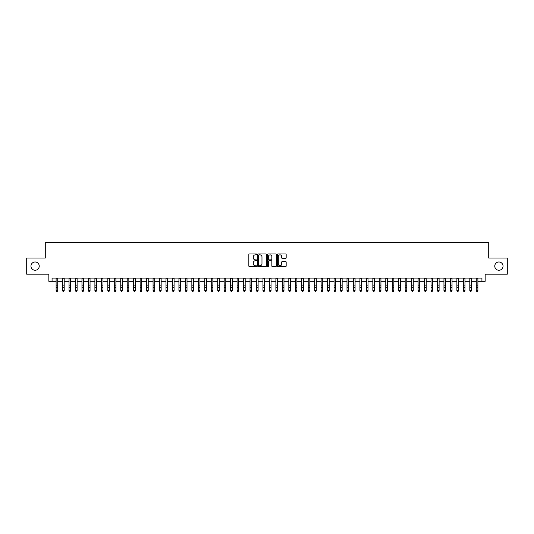 <?xml version="1.0" encoding="UTF-8"?>
<svg xmlns="http://www.w3.org/2000/svg" width="534" height="534" viewBox="0 0 534 534"><rect width="100%" height="100%" fill="white"/><g stroke="black" fill="none" stroke-linecap="round" stroke-linejoin="round"><path stroke-width="0.8" d="M256.66 254.398A0.447 0.447 0 0 0 256.213 253.957L249.471 253.957A0.634 0.634 0 0 0 248.837 254.591L248.837 266.012A0.634 0.634 0 0 0 249.471 266.646L256.213 266.646A0.447 0.447 0 0 0 256.66 266.199A0.447 0.447 0 0 0 256.213 265.758L255.339 265.758A2.029 2.029 0 0 1 253.31 263.723L253.31 262.775A2.029 2.029 0 0 1 255.339 260.746L256.213 260.746A0.447 0.447 0 0 0 256.66 260.298A0.447 0.447 0 0 0 256.213 259.858L255.339 259.858A2.029 2.029 0 0 1 253.31 257.822L253.31 256.874A2.029 2.029 0 0 1 255.339 254.845L256.213 254.845A0.447 0.447 0 0 0 256.66 254.398M494.758 266.119A4.138 4.138 0 0 0 498.896 270.251A4.138 4.138 0 0 0 503.035 266.119A4.138 4.138 0 0 0 498.896 261.98A4.138 4.138 0 0 0 494.758 266.119M30.965 266.119A4.138 4.138 0 0 0 35.104 270.251A4.138 4.138 0 0 0 39.242 266.119A4.138 4.138 0 0 0 35.104 261.98A4.138 4.138 0 0 0 30.965 266.119M285.543 258.429A0.634 0.634 0 0 0 286.177 257.795L286.177 254.591A0.634 0.634 0 0 0 285.543 253.957L278.054 253.957A0.634 0.634 0 0 0 277.42 254.591L277.42 266.012A0.634 0.634 0 0 0 278.054 266.646L285.543 266.646A0.634 0.634 0 0 0 286.177 266.012L286.177 262.141A0.634 0.634 0 0 0 285.543 261.506L282.339 261.506A0.634 0.634 0 0 0 281.705 262.141L281.705 264.056A1.695 1.695 0 0 1 280.01 265.758A1.695 1.695 0 0 1 278.307 264.056L278.307 256.54A1.695 1.695 0 0 1 280.01 254.845A1.695 1.695 0 0 1 281.705 256.54L281.705 257.795A0.634 0.634 0 0 0 282.339 258.429L285.543 258.429M52.072 281.305L52.072 278.074L481.928 278.074L481.928 281.305L485.159 281.305L485.159 274.196L507.3 274.196L507.3 258.035L488.717 258.035L488.717 242.523L45.283 242.523L45.283 258.035L26.7 258.035L26.7 274.196L48.841 274.196L48.841 281.305L56.11 281.305M266.446 254.591A0.634 0.634 0 0 0 265.812 253.957L258.322 253.957A0.634 0.634 0 0 0 257.688 254.591L257.688 266.012A0.634 0.634 0 0 0 258.322 266.646L265.812 266.646A0.634 0.634 0 0 0 266.446 266.012L266.446 254.591M268.188 253.957L275.678 253.957A0.634 0.634 0 0 1 276.312 254.591L276.312 266.012A0.634 0.634 0 0 1 275.678 266.646L272.474 266.646A0.634 0.634 0 0 1 271.839 266.012L271.839 261.38A0.634 0.634 0 0 0 271.205 260.746L269.076 260.746A0.634 0.634 0 0 0 268.442 261.38L268.442 266.199A0.447 0.447 0 0 1 268.001 266.646A0.447 0.447 0 0 1 267.554 266.199L267.554 254.591A0.634 0.634 0 0 1 268.188 253.957M57.725 281.305L62.578 281.305M64.193 281.305L69.04 281.305M70.655 281.305L75.501 281.305M77.116 281.305L81.969 281.305M83.584 281.305L88.43 281.305M90.046 281.305L94.898 281.305M96.514 281.305L101.36 281.305M102.975 281.305L107.821 281.305M109.437 281.305L114.289 281.305M115.905 281.305L120.751 281.305M122.366 281.305L127.219 281.305M128.834 281.305L133.68 281.305M135.296 281.305L140.142 281.305M141.757 281.305L146.61 281.305M148.225 281.305L153.071 281.305M154.686 281.305L159.532 281.305M161.155 281.305L166.001 281.305M167.616 281.305L172.462 281.305M174.077 281.305L178.93 281.305M180.545 281.305L185.391 281.305M187.007 281.305L191.853 281.305M193.475 281.305L198.321 281.305M199.936 281.305L204.782 281.305M206.398 281.305L211.25 281.305M212.866 281.305L217.712 281.305M219.327 281.305L224.173 281.305M225.789 281.305L230.641 281.305M232.257 281.305L237.103 281.305M238.718 281.305L243.571 281.305M245.186 281.305L250.032 281.305M251.647 281.305L256.494 281.305M258.109 281.305L262.962 281.305M264.577 281.305L269.423 281.305M271.038 281.305L275.891 281.305M277.506 281.305L282.353 281.305M283.968 281.305L288.814 281.305M290.429 281.305L295.282 281.305M296.897 281.305L301.743 281.305M303.359 281.305L308.211 281.305M309.827 281.305L314.673 281.305M316.288 281.305L321.134 281.305M322.75 281.305L327.602 281.305M329.218 281.305L334.064 281.305M335.679 281.305L340.525 281.305M342.147 281.305L346.993 281.305M348.609 281.305L353.455 281.305M355.07 281.305L359.923 281.305M361.538 281.305L366.384 281.305M367.999 281.305L372.845 281.305M374.467 281.305L379.314 281.305M380.929 281.305L385.775 281.305M387.39 281.305L392.243 281.305M393.858 281.305L398.704 281.305M400.32 281.305L405.166 281.305M406.781 281.305L411.634 281.305M413.249 281.305L418.095 281.305M419.711 281.305L424.563 281.305M426.179 281.305L431.025 281.305M432.64 281.305L437.486 281.305M439.102 281.305L443.954 281.305M445.57 281.305L450.416 281.305M452.031 281.305L456.884 281.305M458.499 281.305L463.345 281.305M464.96 281.305L469.807 281.305M471.422 281.305L476.275 281.305M477.89 281.305L481.928 281.305M259.023 254.845A0.447 0.447 0 0 0 258.576 255.285L258.576 265.311A0.447 0.447 0 0 0 259.023 265.758L259.945 265.758A2.029 2.029 0 0 0 261.974 263.723L261.974 256.874A2.029 2.029 0 0 0 259.945 254.845L259.023 254.845M271.839 256.574A1.695 1.695 0 0 0 270.144 254.872A1.695 1.695 0 0 0 268.442 256.574L268.442 259.224A0.634 0.634 0 0 0 269.076 259.858L271.205 259.858A0.634 0.634 0 0 0 271.839 259.224L271.839 256.574M57.725 278.074L57.725 290.763L57.245 291.477L56.597 291.33L57.245 291.477M56.11 278.074L56.11 290.409L57.725 290.409L57.245 291.33M56.597 291.477L56.11 290.763L56.597 291.33M64.193 278.074L64.193 290.763L63.706 291.477L63.059 291.33L63.706 291.477M62.578 278.074L62.578 290.409L64.193 290.409L63.706 291.33M63.059 291.477L62.578 290.763L63.059 291.33M70.655 278.074L70.655 290.763L70.168 291.477L69.527 291.33L70.168 291.477M69.04 278.074L69.04 290.409L70.655 290.409L70.168 291.33M69.527 291.477L69.04 290.763L69.527 291.33M77.116 278.074L77.116 290.763L76.636 291.477L75.988 291.33L76.636 291.477M75.501 278.074L75.501 290.409L77.116 290.409L76.636 291.33M75.988 291.477L75.501 290.763L75.988 291.33M83.584 278.074L83.584 290.763L83.097 291.477L82.45 291.33L83.097 291.477M81.969 278.074L81.969 290.409L83.584 290.409L83.097 291.33M82.45 291.477L81.969 290.763L82.45 291.33M90.046 278.074L90.046 290.763L89.565 291.477L88.918 291.33L89.565 291.477M88.43 278.074L88.43 290.409L90.046 290.409L89.565 291.33M88.918 291.477L88.43 290.763L88.918 291.33M96.514 278.074L96.514 290.763L96.027 291.477L95.379 291.33L96.027 291.477M94.898 278.074L94.898 290.409L96.514 290.409L96.027 291.33M95.379 291.477L94.898 290.763L95.379 291.33M102.975 278.074L102.975 290.763L102.488 291.477L101.847 291.33L102.488 291.477M101.36 278.074L101.36 290.409L102.975 290.409L102.488 291.33M101.847 291.477L101.36 290.763L101.847 291.33M109.437 278.074L109.437 290.763L108.956 291.477L108.309 291.33L108.956 291.477M107.821 278.074L107.821 290.409L109.437 290.409L108.956 291.33M108.309 291.477L107.821 290.763L108.309 291.33M115.905 278.074L115.905 290.763L115.417 291.477L114.77 291.33L115.417 291.477M114.289 278.074L114.289 290.409L115.905 290.409L115.417 291.33M114.77 291.477L114.289 290.763L114.77 291.33M122.366 278.074L122.366 290.763L121.885 291.477L121.238 291.33L121.885 291.477M120.751 278.074L120.751 290.409L122.366 290.409L121.885 291.33M121.238 291.477L120.751 290.763L121.238 291.33M128.834 278.074L128.834 290.763L128.347 291.477L127.699 291.33L128.347 291.477M127.219 278.074L127.219 290.409L128.834 290.409L128.347 291.33M127.699 291.477L127.219 290.763L127.699 291.33M135.296 278.074L135.296 290.763L134.808 291.477L134.167 291.33L134.808 291.477M133.68 278.074L133.68 290.409L135.296 290.409L134.808 291.33M134.167 291.477L133.68 290.763L134.167 291.33M141.757 278.074L141.757 290.763L141.276 291.477L140.629 291.33L141.276 291.477M140.142 278.074L140.142 290.409L141.757 290.409L141.276 291.33M140.629 291.477L140.142 290.763L140.629 291.33M148.225 278.074L148.225 290.763L147.738 291.477L147.09 291.33L147.738 291.477M146.61 278.074L146.61 290.409L148.225 290.409L147.738 291.33M147.09 291.477L146.61 290.763L147.09 291.33M154.686 278.074L154.686 290.763L154.206 291.477L153.558 291.33L154.206 291.477M153.071 278.074L153.071 290.409L154.686 290.409L154.206 291.33M153.558 291.477L153.071 290.763L153.558 291.33M161.155 278.074L161.155 290.763L160.667 291.477L160.02 291.33L160.667 291.477M159.532 278.074L159.532 290.409L161.155 290.409L160.667 291.33M160.02 291.477L159.532 290.763L160.02 291.33M167.616 278.074L167.616 290.763L167.129 291.477L166.481 291.33L167.129 291.477M166.001 278.074L166.001 290.409L167.616 290.409L167.129 291.33M166.481 291.477L166.001 290.763L166.481 291.33M174.077 278.074L174.077 290.763L173.597 291.477L172.949 291.33L173.597 291.477M172.462 278.074L172.462 290.409L174.077 290.409L173.597 291.33M172.949 291.477L172.462 290.763L172.949 291.33M180.545 278.074L180.545 290.763L180.058 291.477L179.411 291.33L180.058 291.477M178.93 278.074L178.93 290.409L180.545 290.409L180.058 291.33M179.411 291.477L178.93 290.763L179.411 291.33M187.007 278.074L187.007 290.763L186.526 291.477L185.879 291.33L186.526 291.477M185.391 278.074L185.391 290.409L187.007 290.409L186.526 291.33M185.879 291.477L185.391 290.763L185.879 291.33M193.475 278.074L193.475 290.763L192.988 291.477L192.34 291.33L192.988 291.477M191.853 278.074L191.853 290.409L193.475 290.409L192.988 291.33M192.34 291.477L191.853 290.763L192.34 291.33M199.936 278.074L199.936 290.763L199.449 291.477L198.802 291.33L199.449 291.477M198.321 278.074L198.321 290.409L199.936 290.409L199.449 291.33M198.802 291.477L198.321 290.763L198.802 291.33M206.398 278.074L206.398 290.763L205.917 291.477L205.27 291.33L205.917 291.477M204.782 278.074L204.782 290.409L206.398 290.409L205.917 291.33M205.27 291.477L204.782 290.763L205.27 291.33M212.866 278.074L212.866 290.763L212.378 291.477L211.731 291.33L212.378 291.477M211.25 278.074L211.25 290.409L212.866 290.409L212.378 291.33M211.731 291.477L211.25 290.763L211.731 291.33M219.327 278.074L219.327 290.763L218.84 291.477L218.199 291.33L218.84 291.477M217.712 278.074L217.712 290.409L219.327 290.409L218.84 291.33M218.199 291.477L217.712 290.763L218.199 291.33M225.789 278.074L225.789 290.763L225.308 291.477L224.66 291.33L225.308 291.477M224.173 278.074L224.173 290.409L225.789 290.409L225.308 291.33M224.66 291.477L224.173 290.763L224.66 291.33M232.257 278.074L232.257 290.763L231.769 291.477L231.122 291.33L231.769 291.477M230.641 278.074L230.641 290.409L232.257 290.409L231.769 291.33M231.122 291.477L230.641 290.763L231.122 291.33M238.718 278.074L238.718 290.763L238.237 291.477L237.59 291.33L238.237 291.477M237.103 278.074L237.103 290.409L238.718 290.409L238.237 291.33M237.59 291.477L237.103 290.763L237.59 291.33M245.186 278.074L245.186 290.763L244.699 291.477L244.051 291.33L244.699 291.477M243.571 278.074L243.571 290.409L245.186 290.409L244.699 291.33M244.051 291.477L243.571 290.763L244.051 291.33M251.647 278.074L251.647 290.763L251.16 291.477L250.519 291.33L251.16 291.477M250.032 278.074L250.032 290.409L251.647 290.409L251.16 291.33M250.519 291.477L250.032 290.763L250.519 291.33M258.109 278.074L258.109 290.763L257.628 291.477L256.981 291.33L257.628 291.477M256.494 278.074L256.494 290.409L258.109 290.409L257.628 291.33M256.981 291.477L256.494 290.763L256.981 291.33M264.577 278.074L264.577 290.763L264.09 291.477L263.442 291.33L264.09 291.477M262.962 278.074L262.962 290.409L264.577 290.409L264.09 291.33M263.442 291.477L262.962 290.763L263.442 291.33M271.038 278.074L271.038 290.763L270.558 291.477L269.91 291.33L270.558 291.477M269.423 278.074L269.423 290.409L271.038 290.409L270.558 291.33M269.91 291.477L269.423 290.763L269.91 291.33M277.506 278.074L277.506 290.763L277.019 291.477L276.372 291.33L277.019 291.477M275.891 278.074L275.891 290.409L277.506 290.409L277.019 291.33M276.372 291.477L275.891 290.763L276.372 291.33M283.968 278.074L283.968 290.763L283.481 291.477L282.84 291.33L283.481 291.477M282.353 278.074L282.353 290.409L283.968 290.409L283.481 291.33M282.84 291.477L282.353 290.763L282.84 291.33M290.429 278.074L290.429 290.763L289.949 291.477L289.301 291.33L289.949 291.477M288.814 278.074L288.814 290.409L290.429 290.409L289.949 291.33M289.301 291.477L288.814 290.763L289.301 291.33M296.897 278.074L296.897 290.763L296.41 291.477L295.763 291.33L296.41 291.477M295.282 278.074L295.282 290.409L296.897 290.409L296.41 291.33M295.763 291.477L295.282 290.763L295.763 291.33M303.359 278.074L303.359 290.763L302.878 291.477L302.231 291.33L302.878 291.477M301.743 278.074L301.743 290.409L303.359 290.409L302.878 291.33M302.231 291.477L301.743 290.763L302.231 291.33M309.827 278.074L309.827 290.763L309.34 291.477L308.692 291.33L309.34 291.477M308.211 278.074L308.211 290.409L309.827 290.409L309.34 291.33M308.692 291.477L308.211 290.763L308.692 291.33M316.288 278.074L316.288 290.763L315.801 291.477L315.16 291.33L315.801 291.477M314.673 278.074L314.673 290.409L316.288 290.409L315.801 291.33M315.16 291.477L314.673 290.763L315.16 291.33M322.75 278.074L322.75 290.763L322.269 291.477L321.622 291.33L322.269 291.477M321.134 278.074L321.134 290.409L322.75 290.409L322.269 291.33M321.622 291.477L321.134 290.763L321.622 291.33M329.218 278.074L329.218 290.763L328.73 291.477L328.083 291.33L328.73 291.477M327.602 278.074L327.602 290.409L329.218 290.409L328.73 291.33M328.083 291.477L327.602 290.763L328.083 291.33M335.679 278.074L335.679 290.763L335.198 291.477L334.551 291.33L335.198 291.477M334.064 278.074L334.064 290.409L335.679 290.409L335.198 291.33M334.551 291.477L334.064 290.763L334.551 291.33M342.147 278.074L342.147 290.763L341.66 291.477L341.012 291.33L341.66 291.477M340.525 278.074L340.525 290.409L342.147 290.409L341.66 291.33M341.012 291.477L340.525 290.763L341.012 291.33M348.609 278.074L348.609 290.763L348.121 291.477L347.474 291.33L348.121 291.477M346.993 278.074L346.993 290.409L348.609 290.409L348.121 291.33M347.474 291.477L346.993 290.763L347.474 291.33M355.07 278.074L355.07 290.763L354.589 291.477L353.942 291.33L354.589 291.477M353.455 278.074L353.455 290.409L355.07 290.409L354.589 291.33M353.942 291.477L353.455 290.763L353.942 291.33M361.538 278.074L361.538 290.763L361.051 291.477L360.403 291.33L361.051 291.477M359.923 278.074L359.923 290.409L361.538 290.409L361.051 291.33M360.403 291.477L359.923 290.763L360.403 291.33M367.999 278.074L367.999 290.763L367.519 291.477L366.871 291.33L367.519 291.477M366.384 278.074L366.384 290.409L367.999 290.409L367.519 291.33M366.871 291.477L366.384 290.763L366.871 291.33M374.467 278.074L374.467 290.763L373.98 291.477L373.333 291.33L373.98 291.477M372.845 278.074L372.845 290.409L374.467 290.409L373.98 291.33M373.333 291.477L372.845 290.763L373.333 291.33M380.929 278.074L380.929 290.763L380.442 291.477L379.794 291.33L380.442 291.477M379.314 278.074L379.314 290.409L380.929 290.409L380.442 291.33M379.794 291.477L379.314 290.763L379.794 291.33M387.39 278.074L387.39 290.763L386.91 291.477L386.262 291.33L386.91 291.477M385.775 278.074L385.775 290.409L387.39 290.409L386.91 291.33M386.262 291.477L385.775 290.763L386.262 291.33M393.858 278.074L393.858 290.763L393.371 291.477L392.724 291.33L393.371 291.477M392.243 278.074L392.243 290.409L393.858 290.409L393.371 291.33M392.724 291.477L392.243 290.763L392.724 291.33M400.32 278.074L400.32 290.763L399.832 291.477L399.192 291.33L399.832 291.477M398.704 278.074L398.704 290.409L400.32 290.409L399.832 291.33M399.192 291.477L398.704 290.763L399.192 291.33M406.781 278.074L406.781 290.763L406.301 291.477L405.653 291.33L406.301 291.477M405.166 278.074L405.166 290.409L406.781 290.409L406.301 291.33M405.653 291.477L405.166 290.763L405.653 291.33M413.249 278.074L413.249 290.763L412.762 291.477L412.114 291.33L412.762 291.477M411.634 278.074L411.634 290.409L413.249 290.409L412.762 291.33M412.114 291.477L411.634 290.763L412.114 291.33M419.711 278.074L419.711 290.763L419.23 291.477L418.583 291.33L419.23 291.477M418.095 278.074L418.095 290.409L419.711 290.409L419.23 291.33M418.583 291.477L418.095 290.763L418.583 291.33M426.179 278.074L426.179 290.763L425.691 291.477L425.044 291.33L425.691 291.477M424.563 278.074L424.563 290.409L426.179 290.409L425.691 291.33M425.044 291.477L424.563 290.763L425.044 291.33M432.64 278.074L432.64 290.763L432.153 291.477L431.512 291.33L432.153 291.477M431.025 278.074L431.025 290.409L432.64 290.409L432.153 291.33M431.512 291.477L431.025 290.763L431.512 291.33M439.102 278.074L439.102 290.763L438.621 291.477L437.973 291.33L438.621 291.477M437.486 278.074L437.486 290.409L439.102 290.409L438.621 291.33M437.973 291.477L437.486 290.763L437.973 291.33M445.57 278.074L445.57 290.763L445.082 291.477L444.435 291.33L445.082 291.477M443.954 278.074L443.954 290.409L445.57 290.409L445.082 291.33M444.435 291.477L443.954 290.763L444.435 291.33M452.031 278.074L452.031 290.763L451.55 291.477L450.903 291.33L451.55 291.477M450.416 278.074L450.416 290.409L452.031 290.409L451.55 291.33M450.903 291.477L450.416 290.763L450.903 291.33M458.499 278.074L458.499 290.763L458.012 291.477L457.364 291.33L458.012 291.477M456.884 278.074L456.884 290.409L458.499 290.409L458.012 291.33M457.364 291.477L456.884 290.763L457.364 291.33M464.96 278.074L464.96 290.763L464.473 291.477L463.832 291.33L464.473 291.477M463.345 278.074L463.345 290.409L464.96 290.409L464.473 291.33M463.832 291.477L463.345 290.763L463.832 291.33M471.422 278.074L471.422 290.763L470.941 291.477L470.294 291.33L470.941 291.477M469.807 278.074L469.807 290.409L471.422 290.409L470.941 291.33M470.294 291.477L469.807 290.763L470.294 291.33M477.89 278.074L477.89 290.763L477.403 291.477L476.755 291.33L477.403 291.477M476.275 278.074L476.275 290.409L477.89 290.409L477.403 291.33M476.755 291.477L476.275 290.763L476.755 291.33M57.725 285.109L56.11 285.109M57.725 287.325L56.11 287.325M57.725 278.287L56.11 278.287M64.193 285.109L62.578 285.109M64.193 287.325L62.578 287.325M64.193 278.287L62.578 278.287M70.655 285.109L69.04 285.109M70.655 287.325L69.04 287.325M70.655 278.287L69.04 278.287M77.116 285.109L75.501 285.109M77.116 287.325L75.501 287.325M77.116 278.287L75.501 278.287M83.584 285.109L81.969 285.109M83.584 287.325L81.969 287.325M83.584 278.287L81.969 278.287M90.046 285.109L88.43 285.109M90.046 287.325L88.43 287.325M90.046 278.287L88.43 278.287M96.514 285.109L94.898 285.109M96.514 287.325L94.898 287.325M96.514 278.287L94.898 278.287M102.975 285.109L101.36 285.109M102.975 287.325L101.36 287.325M102.975 278.287L101.36 278.287M109.437 285.109L107.821 285.109M109.437 287.325L107.821 287.325M109.437 278.287L107.821 278.287M115.905 285.109L114.289 285.109M115.905 287.325L114.289 287.325M115.905 278.287L114.289 278.287M122.366 285.109L120.751 285.109M122.366 287.325L120.751 287.325M122.366 278.287L120.751 278.287M128.834 285.109L127.219 285.109M128.834 287.325L127.219 287.325M128.834 278.287L127.219 278.287M135.296 285.109L133.68 285.109M135.296 287.325L133.68 287.325M135.296 278.287L133.68 278.287M141.757 285.109L140.142 285.109M141.757 287.325L140.142 287.325M141.757 278.287L140.142 278.287M148.225 285.109L146.61 285.109M148.225 287.325L146.61 287.325M148.225 278.287L146.61 278.287M154.686 285.109L153.071 285.109M154.686 287.325L153.071 287.325M154.686 278.287L153.071 278.287M161.155 285.109L159.532 285.109M161.155 287.325L159.532 287.325M161.155 278.287L159.532 278.287M167.616 285.109L166.001 285.109M167.616 287.325L166.001 287.325M167.616 278.287L166.001 278.287M174.077 285.109L172.462 285.109M174.077 287.325L172.462 287.325M174.077 278.287L172.462 278.287M180.545 285.109L178.93 285.109M180.545 287.325L178.93 287.325M180.545 278.287L178.93 278.287M187.007 285.109L185.391 285.109M187.007 287.325L185.391 287.325M187.007 278.287L185.391 278.287M193.475 285.109L191.853 285.109M193.475 287.325L191.853 287.325M193.475 278.287L191.853 278.287M199.936 285.109L198.321 285.109M199.936 287.325L198.321 287.325M199.936 278.287L198.321 278.287M206.398 285.109L204.782 285.109M206.398 287.325L204.782 287.325M206.398 278.287L204.782 278.287M212.866 285.109L211.25 285.109M212.866 287.325L211.25 287.325M212.866 278.287L211.25 278.287M219.327 285.109L217.712 285.109M219.327 287.325L217.712 287.325M219.327 278.287L217.712 278.287M225.789 285.109L224.173 285.109M225.789 287.325L224.173 287.325M225.789 278.287L224.173 278.287M232.257 285.109L230.641 285.109M232.257 287.325L230.641 287.325M232.257 278.287L230.641 278.287M238.718 285.109L237.103 285.109M238.718 287.325L237.103 287.325M238.718 278.287L237.103 278.287M245.186 285.109L243.571 285.109M245.186 287.325L243.571 287.325M245.186 278.287L243.571 278.287M251.647 285.109L250.032 285.109M251.647 287.325L250.032 287.325M251.647 278.287L250.032 278.287M258.109 285.109L256.494 285.109M258.109 287.325L256.494 287.325M258.109 278.287L256.494 278.287M264.577 285.109L262.962 285.109M264.577 287.325L262.962 287.325M264.577 278.287L262.962 278.287M271.038 285.109L269.423 285.109M271.038 287.325L269.423 287.325M271.038 278.287L269.423 278.287M277.506 285.109L275.891 285.109M277.506 287.325L275.891 287.325M277.506 278.287L275.891 278.287M283.968 285.109L282.353 285.109M283.968 287.325L282.353 287.325M283.968 278.287L282.353 278.287M290.429 285.109L288.814 285.109M290.429 287.325L288.814 287.325M290.429 278.287L288.814 278.287M296.897 285.109L295.282 285.109M296.897 287.325L295.282 287.325M296.897 278.287L295.282 278.287M303.359 285.109L301.743 285.109M303.359 287.325L301.743 287.325M303.359 278.287L301.743 278.287M309.827 285.109L308.211 285.109M309.827 287.325L308.211 287.325M309.827 278.287L308.211 278.287M316.288 285.109L314.673 285.109M316.288 287.325L314.673 287.325M316.288 278.287L314.673 278.287M322.75 285.109L321.134 285.109M322.75 287.325L321.134 287.325M322.75 278.287L321.134 278.287M329.218 285.109L327.602 285.109M329.218 287.325L327.602 287.325M329.218 278.287L327.602 278.287M335.679 285.109L334.064 285.109M335.679 287.325L334.064 287.325M335.679 278.287L334.064 278.287M342.147 285.109L340.525 285.109M342.147 287.325L340.525 287.325M342.147 278.287L340.525 278.287M348.609 285.109L346.993 285.109M348.609 287.325L346.993 287.325M348.609 278.287L346.993 278.287M355.07 285.109L353.455 285.109M355.07 287.325L353.455 287.325M355.07 278.287L353.455 278.287M361.538 285.109L359.923 285.109M361.538 287.325L359.923 287.325M361.538 278.287L359.923 278.287M367.999 285.109L366.384 285.109M367.999 287.325L366.384 287.325M367.999 278.287L366.384 278.287M374.467 285.109L372.845 285.109M374.467 287.325L372.845 287.325M374.467 278.287L372.845 278.287M380.929 285.109L379.314 285.109M380.929 287.325L379.314 287.325M380.929 278.287L379.314 278.287M387.39 285.109L385.775 285.109M387.39 287.325L385.775 287.325M387.39 278.287L385.775 278.287M393.858 285.109L392.243 285.109M393.858 287.325L392.243 287.325M393.858 278.287L392.243 278.287M400.32 285.109L398.704 285.109M400.32 287.325L398.704 287.325M400.32 278.287L398.704 278.287M406.781 285.109L405.166 285.109M406.781 287.325L405.166 287.325M406.781 278.287L405.166 278.287M413.249 285.109L411.634 285.109M413.249 287.325L411.634 287.325M413.249 278.287L411.634 278.287M419.711 285.109L418.095 285.109M419.711 287.325L418.095 287.325M419.711 278.287L418.095 278.287M426.179 285.109L424.563 285.109M426.179 287.325L424.563 287.325M426.179 278.287L424.563 278.287M432.64 285.109L431.025 285.109M432.64 287.325L431.025 287.325M432.64 278.287L431.025 278.287M439.102 285.109L437.486 285.109M439.102 287.325L437.486 287.325M439.102 278.287L437.486 278.287M445.57 285.109L443.954 285.109M445.57 287.325L443.954 287.325M445.57 278.287L443.954 278.287M452.031 285.109L450.416 285.109M452.031 287.325L450.416 287.325M452.031 278.287L450.416 278.287M458.499 285.109L456.884 285.109M458.499 287.325L456.884 287.325M458.499 278.287L456.884 278.287M464.96 285.109L463.345 285.109M464.96 287.325L463.345 287.325M464.96 278.287L463.345 278.287M471.422 285.109L469.807 285.109M471.422 287.325L469.807 287.325M471.422 278.287L469.807 278.287M477.89 285.109L476.275 285.109M477.89 287.325L476.275 287.325M477.89 278.287L476.275 278.287"/></g></svg>
